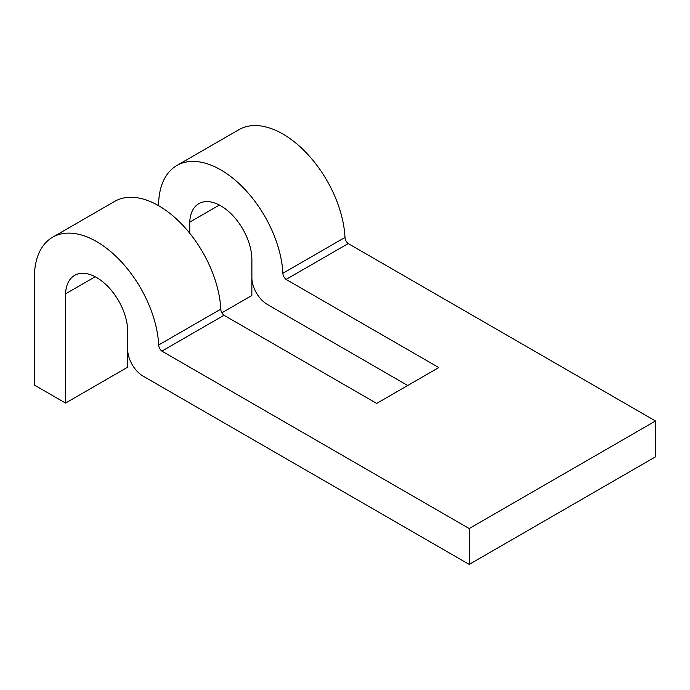 <?xml version="1.0" encoding="UTF-8"?>
<svg xmlns="http://www.w3.org/2000/svg" width="690" height="690" viewBox="0 0 690 690"><rect width="100%" height="100%" fill="white"/><g stroke="black" fill="none" stroke-linecap="round" stroke-linejoin="round"><path stroke-width="1.03" d="M158.7 205.741L158.7 201.566A87.984 50.793 60 0 1 176.812 165.531L238.913 129.677A87.984 50.793 60 0 1 304.971 151.446A87.984 50.793 60 0 1 345 237.42A5.33 3.079 -120 0 0 348.2 243.57L286.1 279.416L438.78 367.572L376.68 403.417L224 315.27L161.9 351.124A5.33 3.079 -120 0 1 158.7 344.974A87.984 50.793 -120 0 0 118.671 259.009A87.984 50.793 -120 0 0 52.613 237.231A87.984 50.793 -120 0 0 34.5 273.274L34.5 385.132L65.55 403.064L65.55 293.862L95.177 276.75M224 315.27A5.33 3.079 60 0 1 220.8 309.129L158.7 344.974M345 237.42L282.9 273.274A5.33 3.079 -120 0 0 286.1 279.416M219.377 205.051L189.75 222.154A43.953 25.375 -120 0 1 198.824 203.654A43.953 25.375 -120 0 1 232.547 215.28A43.953 25.375 -120 0 1 251.885 259.302L251.885 277.734A21.778 12.575 -120 0 0 267.28 304.411L407.73 385.494M65.55 293.862A43.953 25.375 60 0 1 74.624 275.362A43.953 25.375 60 0 1 108.347 286.98A43.953 25.375 60 0 1 127.684 331.01L127.684 349.442A21.778 12.575 -120 0 0 143.08 376.119L469.2 564.403L655.5 456.84L655.5 420.986L469.2 528.549L161.9 351.124M65.55 403.064L127.65 367.209L127.65 329.716M220.8 309.129A87.984 50.793 -120 0 0 180.771 223.155A87.984 50.793 -120 0 0 114.713 201.376L52.613 237.231M251.85 258.008L251.85 295.501L221.887 312.803M348.2 243.57L655.5 420.986M189.75 222.154L189.75 233.255M469.2 564.403L469.2 528.549M176.812 165.531A87.984 50.793 60 0 1 242.871 187.3A87.984 50.793 60 0 1 282.9 273.274"/></g></svg>
